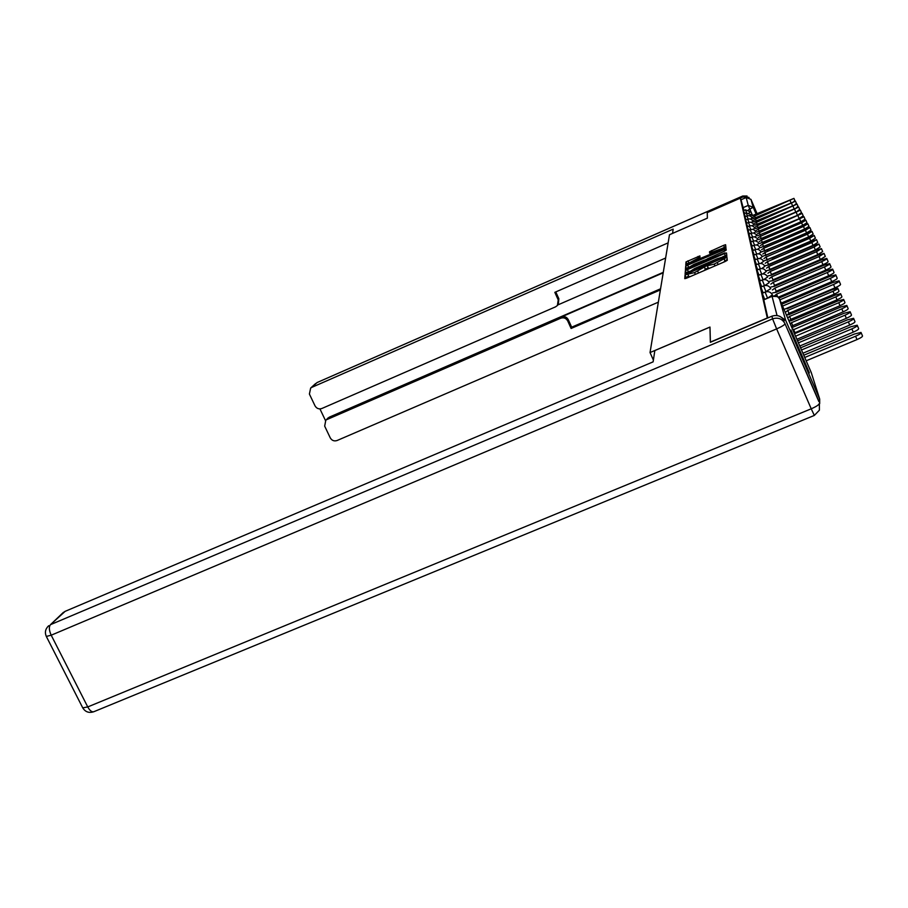 <?xml version="1.0" encoding="UTF-8"?>
<svg xmlns="http://www.w3.org/2000/svg" width="908" height="908" viewBox="0 0 908 908"><rect width="100%" height="100%" fill="white"/><g stroke="black" fill="none" stroke-linecap="round" stroke-linejoin="round"><path stroke-width="1.36" d="M686.482 274.5L685.007 275.351L684.768 278.654L686.857 278.052L725.174 261.504L727.285 260.29L726.956 257.214L714.187 264.114L705.936 266.101L694.575 272.582L686.482 274.5M688.673 276.157L685.926 277.451L685.858 278.45M727.195 259.45L724.959 261.005L724.039 258.882M708.183 267.747L705.391 269.449L704.472 267.349M790.959 330.001C791.81 333.463 809.698 375.083 809.346 372.825L790.959 330.001M756.977 214.027L756.25 212.529L756.829 214.095M699.92 255.897L685.994 261.935L685.778 265.25L725.946 247.805L725.594 244.717L723.608 245.353L709.534 251.732L709.602 253.094L722.972 248.134L717.717 251.255L688.684 263.241L699.909 257.248L699.92 255.92M747.954 197.229L742.96 196.934L707.241 212.574L707.377 218.147L707.241 212.631L740.304 198.148L767.339 318.129M742.96 196.934L742.744 196.049L317.085 382.54L311.762 387.375L673.18 229.122L672.544 233.401L707.377 218.147L669.48 234.741L650.037 352.554L653.397 360.113M710.396 342.259L709.977 327.05L650.037 352.554M710.34 342.123L767.283 317.993M687.413 269.608L685.347 270.788L685.086 274.329L687.14 273.739L726.854 256.272L726.502 252.98L724.402 253.593L687.413 269.608L688.309 271.662L686.244 272.854L686.164 274.125M685.427 269.687L685.676 266.282L687.708 265.125L726.048 248.792L726.196 250.131L724.187 251.289L707.275 258.882L707.321 259.858L709.341 259.223L724.981 252.855L685.449 269.721M740.304 198.148L741.007 199.794L746.183 197.535L750.939 199.363L757.204 213.925M819.697 403.606L819.674 399.032L785.624 320.184L780.097 316.506M764.706 299.379L767.521 298.04L765.115 292.058L762.255 293.284L764.65 299.254M746.592 212.676L745.434 209.816L743.482 210.679L744.628 213.505M747.352 215.775L746.16 212.835L744.174 213.698L745.355 216.626M748.135 218.998L746.909 215.945L744.878 216.819L746.104 219.849M748.952 222.324L747.67 219.168L745.616 220.065L746.875 223.198M749.792 225.774L748.476 222.505L746.376 223.413L747.681 226.659M750.678 229.361L749.304 225.956L747.17 226.887L748.521 230.257M751.586 233.072L750.156 229.542L747.988 230.484L749.395 233.98M752.528 236.931L751.052 233.265L748.839 234.23L750.292 237.862M753.515 240.938L751.972 237.136L749.724 238.112L751.234 241.88M754.537 245.115L752.936 241.142L750.632 242.141L752.21 246.068M755.604 249.45L753.935 245.319L751.586 246.34L753.231 250.426M756.705 253.968L754.979 249.666L752.584 250.699L754.287 254.955M757.862 258.678L756.058 254.195L753.617 255.25L755.399 259.688M759.077 263.592L757.193 258.916L754.696 259.994L756.546 264.614M760.337 268.723L758.362 263.842L755.819 264.932L757.76 269.767M761.664 274.091L759.599 268.984L756.988 270.096L759.02 275.158M763.038 279.709L760.881 274.364L758.214 275.499L760.337 280.788M764.491 285.589L762.232 279.982L759.497 281.151L761.721 286.701M766.011 291.763L763.639 285.872L760.847 287.076L763.185 292.887M741.007 199.794L743.924 210.486M767.839 317.914L763.787 299.844M688.832 276.531L690.239 276.599M703.938 270.675L705.391 269.449M709.795 268.155L708.331 268.064M723.551 262.208L724.959 261.005M726.729 255.125L722.677 256.805M689.183 271.288L688.309 271.662M688.014 272.74L722.439 258.065L723.744 256.714L717.104 258.791L694.711 268.484L688.037 272.763M686.482 269.483L685.676 266.282M688.922 266.997L686.562 268.303M704.483 260.267L707.275 259.052M693.905 264.398L688.514 267.61L693.848 265.93L702.383 262.23L704.426 261.061L704.415 260.119L693.905 264.398M725.844 246.828L722.7 248.122M688.945 262.752L686.868 263.922L686.788 265.011M804.738 357.48L855.574 336.232C859.66 334.405 861.476 333.145 861.011 332.43L854.462 334.031L803.773 355.232M861.159 332.793L862.43 335.767C862.906 336.493 861.09 337.765 857.004 339.581L806.179 360.794M839.174 281.139L840.479 284.215C840.899 284.806 839.06 286.02 834.951 287.859L784.013 309.458M782.571 306.098L833.51 284.476C837.619 282.638 839.469 281.435 839.049 280.844L832.557 282.638L781.754 304.214M801.503 349.977L851.886 328.878C855.869 327.107 857.64 325.881 857.197 325.2L850.83 326.778L800.584 347.832M857.345 325.529L858.593 328.458C859.036 329.139 857.265 330.376 853.27 332.146L802.91 353.223M798.427 342.838L848.367 321.875C852.249 320.138 853.985 318.946 853.577 318.299L847.357 319.866L797.542 340.795M853.702 318.617L854.927 321.489C855.347 322.147 853.611 323.339 849.729 325.064L799.789 346.005M654.838 350.556L653.124 361.849L65.138 611.345L50.462 624.67L772.583 318.867L771.925 316.188L710.34 342.293L709.977 327.096L654.838 350.556M818.301 399.815L784.989 323.668L818.834 401.54M62.788 612.934L65.138 611.345M771.925 316.188C777.396 314.474 781.493 316.063 784.228 320.944M668.14 242.867L554.822 292.342L558.227 299.901L557.41 305.485L555.571 306.836L321.818 408.509C318.901 409.429 316.642 408.543 315.019 405.842L309.401 394.049L310.661 388.045L315.609 383.551M311.762 387.375L310.661 388.045M327.595 418.44L329.354 417.135L325.779 420.313L324.678 426.136L330.262 437.872C331.874 440.55 334.144 441.436 337.05 440.528L658.345 302.171M319.945 408.918L325.495 420.586M567.716 320.944C566.104 318.152 563.766 317.244 560.713 318.22L561.326 316.983C564.379 316.018 566.694 316.915 568.294 319.695L567.716 320.944L571.109 328.469L660.377 289.924M327.05 419.507L560.713 318.22M665.632 258.031L557.83 304.94M561.326 316.983L663.192 272.82M329.354 417.135L663.271 272.343M568.294 319.695L571.677 327.186L660.559 288.801M571.677 327.186L571.109 328.469M555.775 291.922L558.851 298.743L558.363 303.896M835.871 275.101L837.153 278.12C837.551 278.677 835.746 279.857 831.751 281.65L781.266 303.09M779.859 299.822L830.343 278.347C834.339 276.565 836.143 275.385 835.757 274.829L829.435 276.599L778.928 298.085M776.556 294.135L777.781 296.973L776.556 294.135L827.313 272.514C831.217 270.766 832.988 269.631 832.625 269.097L826.45 270.845L776.056 292.331L772.674 292.887M832.727 269.358L833.987 272.309C834.35 272.843 832.591 273.989 828.686 275.737L778.133 297.245M774.524 295.815L776.578 294.192M795.556 336.187L845.008 315.19C848.798 313.498 850.501 312.341 850.115 311.728L844.054 313.283L794.489 333.713M850.24 312.011L851.443 314.838C851.829 315.462 850.126 316.62 846.347 318.311L796.895 339.286M796.872 339.104L795.533 336.005M792.888 330.001L841.807 308.811C845.507 307.154 847.175 306.041 846.812 305.44L840.887 306.983L792.866 327.232L791.628 327.084M846.926 305.712L848.106 308.493C848.469 309.083 846.801 310.218 843.112 311.864L794.194 333.043M794.761 332.214L793.456 329.184M790.255 323.906L791.47 322.669L838.742 302.704C842.352 301.093 843.986 300.003 843.645 299.436L837.868 300.957L790.902 320.796L788.938 320.853M843.759 299.697L844.917 302.421C845.257 302.988 843.623 304.089 840.014 305.701L792.752 325.631L791.538 326.88M792.752 325.631L791.47 322.669M772.413 289.958L774.865 288.097L776.226 291.286L775.398 292.149M829.73 263.865L830.968 266.759C831.308 267.281 829.583 268.393 825.781 270.096L776.215 291.23M774.865 288.097L824.441 266.941C828.244 265.238 829.969 264.137 829.628 263.626L823.613 265.352L774.376 286.372L771.096 286.939M770.847 284.136L773.241 282.331L774.581 285.441L773.888 286.19M826.87 258.632L828.085 261.47C828.402 261.969 826.711 263.048 823 264.705L774.558 285.396M773.241 282.331L821.683 261.629C825.395 259.972 827.086 258.894 826.768 258.405L820.9 260.108L772.776 280.685L769.598 281.253M769.348 278.574L771.698 276.827L773.003 279.868L772.436 280.515M824.135 253.627L825.327 256.408L820.344 259.563L772.98 279.812M771.698 276.827L819.061 256.555L824.044 253.411L818.301 255.091L771.255 275.249L768.157 275.805M787.713 318.016L789.574 316.427L835.814 296.871C839.344 295.293 840.944 294.237 840.626 293.693L834.974 295.202L789.029 314.645L786.385 314.928M840.729 293.931L841.864 296.61C842.193 297.154 840.581 298.221 837.062 299.799L790.823 319.332L789.256 320.774M790.823 319.332L789.574 316.427M767.918 273.251L770.211 271.549L771.494 274.534L771.028 275.09M821.513 248.837L822.682 251.573L817.802 254.637L771.471 274.477M770.211 271.549L816.542 251.686L821.434 248.633L815.815 250.302L769.791 270.039L766.772 270.607M785.556 312.204L787.747 310.457L833.011 291.275C836.45 289.743 838.027 288.71 837.732 288.188L832.205 289.675L787.225 308.743L785.76 308.709M837.823 288.415L838.947 291.037C839.242 291.57 837.675 292.603 834.225 294.147L788.973 313.305L787.645 314.577M788.973 313.305L787.747 310.457M766.545 268.144L768.792 266.498L769.655 269.903M819.005 244.252L820.151 246.931L815.361 249.927L770.029 269.37L768.804 266.543M768.792 266.498L814.135 247.033L818.925 244.059L813.443 245.705L768.384 265.057L765.455 265.613M784.796 302.92L782.605 303.522M765.228 263.263L767.43 261.663L768.327 264.943M816.598 239.848L817.733 242.493L813.035 245.398L768.645 264.466M767.43 261.663L811.82 242.572L816.53 239.667L764.184 260.823M833.51 280.844L784.535 302.966M763.969 258.564L766.125 257.009L767.044 260.267M814.294 235.637L815.407 238.225L810.787 241.063L767.317 259.767M766.125 257.009L809.607 238.293L814.226 235.467L762.97 256.238M830.548 274.897L830.843 276.032M783.638 296.087L783.207 295.089L783.627 296.087M762.765 254.07L764.876 252.549L765.762 255.681M812.081 231.585L813.171 234.128L808.642 236.897L766.034 255.25M764.876 252.549L807.484 234.185L812.013 231.427L761.789 251.822M779.143 290.435L781.096 289.141M781.629 289.947L781.255 289.073L781.629 289.947M761.596 249.734L763.662 248.259L764.672 251.198M809.959 227.692L811.026 230.201L806.576 232.902L764.808 250.914M764.82 250.948L763.673 248.304L805.441 230.235L809.891 227.533L760.666 247.578M779.7 284.102L820.582 266.532L824.929 263.819M760.473 245.58L762.504 244.138L763.594 246.919M807.904 223.947L808.96 226.41L804.59 229.054L763.628 246.738L762.516 244.173M762.504 244.138L803.478 226.444L807.848 223.799L759.587 243.503M822.546 259.45L777.679 277.803M759.394 241.573L761.392 240.166L762.493 242.811M805.941 220.349L806.974 222.766L802.683 225.354L762.493 242.72M761.392 240.166L801.582 222.789L805.884 220.213L758.543 239.576M775.466 273.444L773.968 273.91M758.362 237.714L760.314 236.341L761.403 238.883L800.833 221.79L805.055 219.259L804.045 216.876M761.403 238.883L760.325 236.386L803.989 216.751L757.533 235.785M819.402 253.911L776.601 272.956M759.281 232.664L760.337 235.104L759.281 232.664L802.161 213.414L756.557 232.142M802.218 213.528L803.217 215.877L799.959 217.954M757.363 233.992L759.292 232.698M758.282 229.1L759.292 231.461L758.282 229.1L800.402 210.191L755.626 228.612M800.447 210.304L801.435 212.62L798.938 214.311M756.398 230.405L758.293 229.134M771.198 263.456L771.982 263.036M755.467 226.943L757.329 225.706L758.293 227.953L757.317 225.672L798.7 207.081L754.718 225.218M798.745 207.194L799.721 209.464L797.701 210.906M771.823 258.212L812.251 240.404M756.387 222.358L757.329 224.56L756.387 222.358L797.054 204.084L753.844 221.938M797.099 204.186L798.053 206.434L796.407 207.66M754.559 223.595L756.398 222.392M810.311 236.523L808.404 237.011M753.697 220.372L755.49 219.191L756.398 221.28L755.49 219.157L795.476 201.19L753.004 218.76M795.51 201.281L796.452 203.494L795.09 204.561M767.816 249.848L767.01 250.12M754.616 216.059L755.501 218.113L754.616 216.059L793.933 198.387L752.187 215.684M793.978 198.477L794.909 200.645L793.774 201.576M752.857 217.25L754.627 216.093M685.926 277.451L685.007 275.351M724.925 260.596L724.005 258.496M705.38 269.04L704.46 266.941M752.55 215.548L748.237 205.401L746.183 197.535M748.487 209.805L753.22 207.319L756.25 214.345M750.939 199.363L753.22 207.319L748.237 205.401L742.823 207.773M819.674 399.032L811.253 372.575L779.62 299.277L785.624 320.184M765.319 291.979L770.779 288.631C769.144 285.793 766.761 284.874 763.639 285.872M767.578 298.164L772.424 294.873C770.756 291.979 768.316 291.037 765.115 292.058M762.232 279.982C765.285 279.006 767.612 279.902 769.201 282.672L764.797 285.521M760.881 274.364C763.866 273.399 766.148 274.273 767.703 276.985L763.798 279.573M759.599 268.984C762.516 268.042 764.74 268.893 766.273 271.549L762.731 273.932M758.362 263.842C761.233 262.911 763.401 263.751 764.899 266.35L761.653 268.564M757.193 258.916C759.996 258.008 762.118 258.837 763.583 261.379L760.598 263.433M756.058 254.195C758.804 253.309 760.893 254.115 762.323 256.612L759.553 258.53M754.979 249.666C757.669 248.803 759.712 249.587 761.108 252.038L758.543 253.831M753.935 245.319C756.58 244.468 758.577 245.239 759.951 247.634L757.544 249.337M752.936 241.142L755.388 240.813L758.01 242.175L758.895 243.48L756.591 245.012M751.972 237.136L754.389 236.806L756.954 238.146L757.817 239.417L755.649 240.858M751.052 233.265L753.413 232.947L755.933 234.253L756.784 235.501L754.741 236.874M750.156 229.542L752.948 229.327L754.957 230.518L755.785 231.744L753.867 233.038M749.304 225.956L751.586 225.649L753.674 226.591L754.832 228.112L753.004 229.349M748.476 222.505L750.712 222.199L752.766 223.13L753.901 224.617L752.176 225.786M747.67 219.168L749.883 218.862L751.892 219.781L753.004 221.246L751.37 222.347M746.909 215.945L749.066 215.65L751.052 216.547L752.142 217.988L750.598 219.044M746.16 212.835L751.313 214.833L749.838 215.843M745.434 209.816L750.507 211.791L749.1 212.756M777.044 315.519L772.061 296.326M763.741 299.867L772.027 296.337C775.398 295.27 777.94 296.246 779.62 299.277L779.609 299.243M811.241 372.53L811.582 373.597M688.832 276.611L687.946 274.602M695.358 274.386L694.575 272.582M698.524 273.024L697.73 271.22M708.331 268.178L707.445 266.158M714.971 265.919L714.187 264.114M718.137 264.546L717.354 262.741M725.31 255.67L724.402 253.593M686.244 272.854L685.347 270.788M724.232 257.702L723.846 256.816M688.593 267.145L687.708 265.125M724.709 251.039L724.005 249.405M704.676 261.64L704.426 261.061M705.017 261.493L704.415 260.119M710.09 253.014L709.534 251.732M712.201 252.197L711.509 250.608M724.47 247.351L723.608 245.353M686.868 263.922L685.994 261.935M688.854 262.787L687.992 260.8M698.638 258.054L697.957 256.487M857.004 339.581L855.574 336.232M833.51 284.476L834.951 287.859M853.27 332.146L851.886 328.878M849.729 325.064L848.367 321.875M46.297 636.383L82.776 707.922C85.397 712.054 89.109 713.302 93.921 711.679C91.935 712.337 89.881 710.748 87.747 706.935L811.23 408.804L776.635 328.9L51.2 635.203L87.747 706.935L82.742 707.865M48.703 625.725C45.389 628.847 44.594 632.411 46.319 636.429L51.2 635.203C49.032 630.379 48.782 626.861 50.462 624.67L63.401 612.378M819.402 410.178L819.379 403.254C819.22 404.65 816.496 406.5 811.23 408.804L814.328 415.433L819.402 410.178M772.583 318.867L776.635 328.9C781.936 326.562 784.728 324.814 784.989 323.668C782.231 318.731 778.099 317.13 772.583 318.867M558.227 299.901L558.851 298.743M317.323 382.438L742.744 196.014L749.055 197.501M830.343 278.347L831.751 281.65M827.313 272.514L828.686 275.737M796.895 339.172L795.556 336.062M846.347 318.311L845.008 315.19M794.784 332.283L793.479 329.252M843.112 311.864L841.807 308.811M792.763 325.7L791.492 322.726M840.014 305.701L838.742 302.704M774.876 288.154L776.226 291.286M824.441 266.941L825.781 270.096M773.253 282.388L774.581 285.441M821.683 261.629L823 264.705M771.709 276.872L773.003 279.868M819.061 256.555L820.344 259.563M790.845 319.4L789.585 316.495M837.062 299.799L835.814 296.871M770.222 271.606L771.494 274.534M816.542 251.686L817.802 254.637M788.995 313.362L787.769 310.513M834.225 294.147L833.011 291.275M814.135 247.033L815.361 249.927M767.442 261.708L768.656 264.512M811.82 242.572L813.035 245.398M828.913 283.534L828.663 282.956M766.136 257.055L767.328 259.813M809.607 238.293L810.787 241.063M826.178 277.984L825.747 276.985M764.888 252.594L766.046 255.296M807.484 234.185L808.642 236.897M823.34 272.173L822.966 271.299M805.441 230.235L806.576 232.902M803.478 226.444L804.59 229.054M761.403 240.211L762.504 242.754M801.582 222.789L802.683 225.354M799.766 219.271L800.833 221.79M798.007 215.877L799.051 218.329M796.316 212.608L797.326 214.969M794.682 209.453L795.658 211.734M793.104 206.4L794.046 208.613M791.583 203.46L792.491 205.594M790.108 200.611L790.993 202.677M763.741 299.799L772.016 296.269L777.191 296.587M688.922 276.736L688.003 274.636M708.433 268.303L707.514 266.192M688.888 268.473L688.514 267.61M689.047 264.069L688.684 263.241M723.426 249.167L723.04 248.281M93.921 711.679L814.317 415.444M747.034 196.003L742.744 196.014M325.779 420.313L328.083 417.941M828.073 270.198L827.665 269.233M825.27 264.682L824.975 263.967"/></g></svg>

